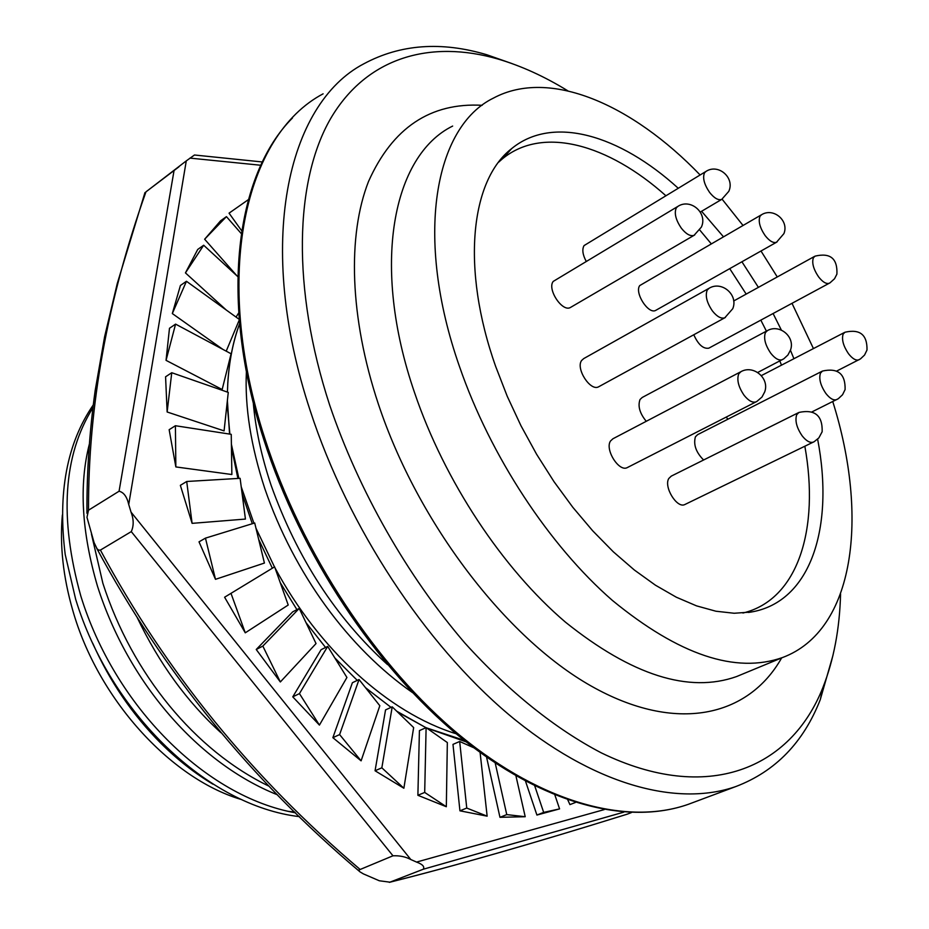 <?xml version="1.0" encoding="UTF-8"?>
<svg xmlns="http://www.w3.org/2000/svg" width="929" height="929" viewBox="0 0 929 929"><rect width="100%" height="100%" fill="white"/><g stroke="black" fill="none" stroke-linecap="round" stroke-linejoin="round"><path stroke-width="1.39" d="M389.936 882.167L379.322 880.773L363.378 873.887L359.802 871.75L358.722 870.078L392.967 855.795C399.679 855.504 405.636 856.747 410.815 859.534L416.552 862.077C422.579 864.295 424.82 866.676 423.276 869.23L389.936 882.167C455.117 865.828 534.198 843.16 627.168 814.187L631.453 812.561M100.402 550.084L98.637 550.131L97.034 548.725L94.084 542.594L86.978 517.337L88.51 510.195C88.174 406.635 107.311 300.531 145.946 191.873L186.276 160.891L128.725 504.47L131.035 512.123C133.799 519.346 133.881 525.849 131.279 531.609L100.402 550.084C165.734 671.504 252.165 777.828 359.674 869.056M145.946 191.873L178.949 166.814M239.566 323.803C233.086 341.268 229.173 360.905 227.814 382.702L227.431 392.108M227.373 400.62L229.568 434.064L227.384 400.434M231.449 447.406L237.894 478.447L231.449 447.348M242.144 493.88L252.305 523.724M258.668 539.377L272.302 568.107M280.268 582.704L296.932 609.633M306.001 622.604L325.568 647.467M334.823 657.918L357.27 680.376L334.812 657.918M365.515 687.681L391.039 707.375L365.48 687.646M396.718 711.196L425.958 727.697M426.69 728.034L466.149 741.865M559.583 808.892L543.674 812.399L536.916 815.047L559.583 808.892L554.88 795.015M536.916 815.047L525.512 781.173M525.21 816.719L506.758 814.605L499.965 817.311L525.21 816.719L515.932 775.854M499.965 817.311L486.564 757.1M487.144 816.161L466.753 808.056L459.936 810.82L487.144 816.161L480.096 752.478M459.936 810.82L452.98 744.384L459.669 741.481L473.697 747.717M417.887 795.294L446.326 806.732L447.337 742.55L426.109 727.628L419.42 730.612L417.887 795.294L424.692 792.437L426.109 727.628M375.061 770.768L403.871 788.233L413.649 727.57L392.212 706.841L385.547 709.907L375.061 770.768L381.842 767.807L392.212 706.841M332.872 737.672L361.102 760.839L379.822 705.726L359.047 679.529L352.405 682.71L332.872 737.672L339.608 734.584L359.047 679.529M292.774 696.843L319.425 725.096L346.923 677.473L327.693 646.41L321.097 649.696L292.774 696.843L299.452 693.603L327.693 646.41M256.23 649.499L280.337 681.967L316.034 643.565L299.219 608.437L292.681 611.851L256.23 649.499L262.837 646.096L299.219 608.437M224.597 597.219L245.268 632.823L288.211 605.023L274.612 566.841L224.597 597.219L274.612 566.841M199.015 541.839L215.493 579.324L264.417 563.055L254.697 522.981L205.46 538.135L199.015 541.839M180.354 485.344L192.106 523.352L245.43 519.067L240.112 478.319L186.706 481.489L180.354 485.344M169.148 429.709L175.848 466.927L231.867 474.522L231.24 434.331L175.407 425.726L169.148 429.709M165.571 376.802L167.139 411.988L224.075 430.882L228.267 392.398L171.749 372.715L165.571 376.802M169.484 328.274L166.047 360.347L222.159 389.506L231.1 353.775L175.581 324.116L169.484 328.274M172.318 313.561L186.45 281.278L180.423 285.482L172.318 313.561L222.855 349.374M185.44 272.894L203.683 245.233L197.726 249.448L185.44 272.894L226.351 310.089M204.635 239.229L226.444 216.631L220.533 220.847L204.635 239.229L237.011 275.901M248.357 199.654L229.057 213.159L241.691 230.822M575.457 802.459L569.93 804.619L567.805 799.904M262.373 161.971L194.475 155.004L186.276 160.891M389.332 882.353C454.211 866.095 533.409 843.404 626.936 814.269L627.168 814.187M128.725 504.47C126.948 496.736 123.731 492.312 119.075 491.22L88.51 510.195M466.021 741.772L426.504 727.918M425.575 727.465L400.956 713.878M227.814 382.702L227.837 382.818C229.208 360.893 233.133 341.268 239.577 323.931M543.674 812.399L534.744 785.922M506.758 814.605L495.203 763.011M466.753 808.056L459.669 741.481M446.326 806.732L424.692 792.437M403.871 788.233L381.842 767.807M361.102 760.839L339.608 734.584M319.425 725.096L299.452 693.603M280.337 681.967L262.837 646.096M245.268 632.823L231.124 593.666M215.493 579.324L205.46 538.135M192.106 523.352L186.706 481.489M175.848 466.927L175.407 425.726M167.139 411.988L171.749 372.715M166.047 360.347L175.581 324.116M226.212 351.174L239.241 320.029M186.45 281.278L239.183 319.344M236.059 317.079L238.695 312.91M203.683 245.233L237.789 276.61M226.444 216.631L241.273 233.574M246.394 371.612C244.722 407.007 250.888 446.106 264.893 488.898C294.238 573.971 348.503 648.012 412.453 692.569M387.521 664.607C335.996 617.901 297.187 558.132 271.105 485.275C261.49 456.511 255.545 428.977 253.269 402.698M426.399 727.837L464.233 740.343M456.232 733.794C388.113 712.868 318.484 648.721 274.961 567.816M274.473 566.922L255.963 528.206M253.919 523.224L241.203 486.726M238.858 478.389L231.391 444.213M229.881 434.122L227.57 408.574M137.062 617.251C158.964 663.19 186.915 701.674 220.928 732.702M89.335 444.201C78.907 484.787 81.647 532.166 97.533 586.35C128.353 682.861 198.318 763.266 277.457 794.818M269.12 786.248C195.195 750.62 132.173 674.303 102.864 583.249L91.46 534.117M93.248 404.963C66.923 443.214 57.575 493.055 65.204 554.474L75.621 599.112C110.4 713.391 207.91 806 299.44 816.637M295.527 812.829C205.913 796.838 114.894 706.551 80.835 596.081C59.119 518.15 63.149 455.373 92.9 407.761M92.714 643.228C109.715 681.387 132.452 714.749 160.926 743.316C177.462 759.713 194.811 773.334 212.973 784.204M288.141 811.342L294.702 812.027M240.414 799.242C169.705 777.852 97.591 698.306 72.694 610.121C63.126 576.921 59.677 545.218 62.359 515.014M726.118 417.156L727.999 419.165M693.789 334.754C698.19 344.543 703.183 349.025 708.781 348.189L709.233 347.945M822.06 371.252L697.656 434.621L695.426 436.781C693.255 444.561 695.984 452.307 703.601 459.994M761.095 214.982L639.721 285.586C634.286 292.751 648.43 314.687 655.7 310.391L656.222 310.089M798.51 412.65L671.249 476.136L668.787 478.505C663.515 486.831 676.997 508.732 684.801 504.552L685.254 504.342M766.924 330.875L642.229 397.461L640.046 399.493C637.642 406.043 639.721 413.312 646.259 421.301M705.506 171.702L584.062 245.581C581.937 249.367 582.622 254.592 586.141 261.235M740.448 371.937L612.931 438.767L610.504 441.008C604.663 449.427 618.946 472.164 627.203 467.635L627.749 467.357M708.606 288.536L583.737 358.582L581.612 360.487C575.515 368.499 590.345 391.539 598.555 386.836L599.159 386.51M677.392 206.679L553.243 281.394C546.891 289.012 562.266 312.353 570.406 307.499L571.056 307.116M817.636 439.173C834.416 526.662 811.214 601.934 751.096 612.048L734.177 613.256L715.922 611.224L696.541 605.871L676.3 597.196L655.468 585.212L634.379 570.034L613.337 551.826L592.714 530.819L572.821 507.315L554.021 481.686L536.625 454.316L520.937 425.668L507.211 396.23L495.68 366.479C460.819 268.005 470.62 180.203 511.658 148.605C552.697 114.894 619.55 134.844 678.205 188.215M701.592 211.289L723.412 236.732M741.911 261.769L758.401 287.363M773.091 313.526L781.359 330.062M790.451 350.256L793.923 358.71M781.498 365.155L779.814 360.963M766.413 331.154L760.828 320.133M746.184 294.098L729.729 268.644M711.219 243.77L699.816 230.09M665.838 195.694C608.228 144.216 542.791 125.589 502.461 158.813L498.571 162.238M700.118 174.966C631.929 104.153 549.55 68.072 493.543 98.044C434.517 126.646 414.02 236.872 459.507 366.595C490.384 456.069 549.202 545.439 612.385 600.413C679.006 655.038 735.768 674.071 782.659 657.488C854.959 630.385 869.033 516.768 832.767 401.572M567.863 90.845C544.545 76.503 521.262 65.901 498.014 59.038C430.684 39.552 366.874 56.878 330.631 118.575C294.841 180.447 291.416 288.048 329.69 405.16C358.803 490.86 407.25 575.98 465.046 643.228C509.057 691.838 555.797 729.091 601.249 752.838C707.735 804.584 790.985 768.515 822.966 687.355C833.812 659.729 839.677 628.596 840.571 593.945M832.976 655.351L820.261 699.676C803.469 742.468 775.39 771.395 736.035 786.468C676.939 807.347 592.447 784.796 508.616 714.424C425.017 643.913 348.34 527.602 310.344 411.094C254.987 244.199 287.073 103.816 363.878 63.776C400.329 44.209 441.31 41.19 486.808 54.741L512.274 63.683M813.444 348.584L792.007 303.33M777.271 276.958L760.99 251.004M742.991 225.433L722.1 199.178M742.921 613.035C798.208 599.774 819.703 528.752 804.851 446.245M131.035 512.123L410.815 859.534M416.552 862.077L604.233 809.6M260.817 165.257L189.922 158.104M623.847 812.132L423.276 869.23M392.967 855.795L131.279 531.609M119.075 491.22L174.013 170.762M836.785 371.008L860.463 358.908L864.551 355.052L867.001 350.012C867.326 334.754 859.975 328.82 844.96 332.234L843.114 334.15C841.523 339.48 843.311 345.994 848.467 353.682C852.416 358.699 855.864 360.754 858.826 359.848L859.22 359.639M708.781 348.189L830.003 282.834L834.532 278.758L836.913 274.113C837.61 258.506 830.305 252.514 815.023 256.149L813.374 257.797C811.702 262.826 813.432 269.178 818.577 276.854C822.664 282.068 826.218 284.204 829.237 283.264L829.678 283.031M812.085 411.837L838.306 398.715L842.545 394.755L845.1 389.565C845.495 373.841 837.958 367.663 822.49 371.043L820.446 373.156C818.728 378.788 820.539 385.558 825.893 393.478C829.922 398.553 833.499 400.62 836.611 399.656L837.029 399.447M655.7 310.391L776.493 242.272L783.902 233.643C789.267 220.696 773.497 207.318 761.606 214.692L760.003 216.225C758.11 221.23 759.806 227.675 765.113 235.56C769.467 241.064 773.253 243.305 776.493 242.272L777.004 241.97M684.801 504.552L814.21 441.67L818.855 437.896L822.153 431.753C822.641 415.542 814.907 409.097 798.952 412.43L796.687 414.752C794.829 420.721 796.664 427.781 802.215 435.922C806.349 441.066 810.053 443.133 813.316 442.134L813.758 441.914M757.716 372.471L783.844 358.78L787.92 354.994L790.498 350.07C795.421 336.913 779.594 323.606 767.435 330.608L765.415 332.594C763.452 338.226 765.241 345.1 770.756 353.229C775.065 358.606 778.885 360.766 782.23 359.709L782.729 359.442M700.303 212.044L721.728 199.387L728.777 191.374C735.083 177.927 718.512 163.307 706.098 171.342L704.554 172.736C702.429 177.718 704.101 184.256 709.559 192.361C714.204 198.179 718.256 200.525 721.728 199.387L722.332 199.027M627.203 467.635L756.926 401.409L761.989 397.031L764.683 391.945C769.816 378.405 753.57 364.528 740.982 371.646L738.741 373.841C736.616 379.81 738.427 386.987 744.152 395.371C748.577 400.817 752.548 402.977 756.067 401.862L756.612 401.583M598.555 386.836L724.783 317.799L732.749 308.707C738.555 295.016 721.914 280.546 709.21 288.199L707.236 290.045C705.03 295.654 706.772 302.645 712.473 311.018C717.072 316.708 721.171 318.972 724.783 317.799L725.386 317.463M570.406 307.499L694.068 235.327L701.372 227.106C707.921 213.275 690.862 198.074 678.031 206.284L676.324 207.817C674.024 213.089 675.708 219.894 681.387 228.255C686.171 234.178 690.398 236.535 694.068 235.327L694.718 234.932M452.655 126.065C392.677 155.549 370.613 265.183 414.636 392.886C444.503 480.99 502.496 568.548 565.436 622.14C631.848 675.348 688.923 693.487 736.627 676.544L742.085 674.28M781.649 657.906C748.484 716.712 676.184 734.154 591.053 685.962C506.177 638.002 417.899 523.097 378.358 404.034C349.525 317.242 347.365 235.223 368.569 181.364C392.549 127.784 430.417 102.434 482.174 105.302M323.106 93.829C245.279 134.949 211.44 274.508 264.881 438.569C301.565 553.138 377 666.917 460.122 735.582C543.477 804.096 628.318 825.544 688.343 804.305L693.034 802.551M359.279 871.239C250.993 779.837 163.446 672.155 96.651 548.191M144.97 192.547L117.251 283.577L104.629 336.67L95.176 390.494C89.428 431.962 86.687 472.896 86.954 513.284M239.601 324.163L238.869 325.882M502.461 158.813L511.658 148.605M742.561 674.082L782.659 657.488M822.966 687.355L820.261 699.676M263.894 439.905C300.508 554.23 375.827 667.626 458.926 736.035C542.222 804.247 627.412 825.823 688.343 804.305L736.035 786.468M263.813 439.614C218.698 300.23 235.501 174.896 292.449 118.006M498.014 59.038L486.808 54.741M748.46 612.455L751.096 612.048M814.594 256.381L733.689 300.984M844.566 332.431L761.362 375.606"/></g></svg>
